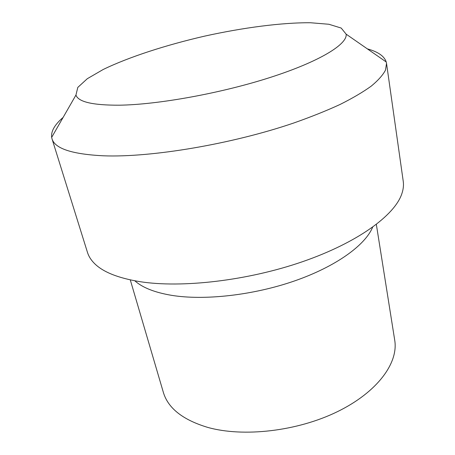 <?xml version="1.0" encoding="UTF-8"?>
<svg xmlns="http://www.w3.org/2000/svg" width="455" height="455" viewBox="0 0 455 455"><rect width="100%" height="100%" fill="white"/><g stroke="black" fill="none" stroke-linecap="round" stroke-linejoin="round"><path stroke-width="0.68" d="M376.348 224.44L394.718 340.181C398.58 362.789 377.639 392.011 337.496 411.633C297.451 431.266 243.453 437.471 207.662 427.376C182.779 419.857 168.003 408.169 163.339 392.324L130.284 279.893M119.261 105.19C92.661 105.287 78.226 101.909 75.951 95.044L77.794 87.417L87.309 78.704L103.211 69.478C128.987 56.989 166.007 45.022 204.631 36.133C243.34 27.59 281.912 22.528 310.549 22.75L328.874 24.263L341.204 28.056L346.141 34.153C347.643 44.135 319.916 61.419 270.662 77.304C221.528 93.184 158.05 104.684 119.261 105.19M367.35 48.873C378.008 51.762 384.304 56.136 386.238 61.982L386.528 63.353L385.499 70.093C382.922 75.047 378.156 80.398 371.2 86.16C362.959 92.092 352.562 98.206 340.004 104.496C326.286 110.81 310.85 116.981 293.702 123.021C231.749 144.155 151.094 157.675 103.467 155.803C71.93 154.228 54.771 148.54 51.995 138.741L51.665 137.382C50.909 131.268 54.719 124.619 63.108 117.435M386.528 63.353L403.238 181.295C403.812 185.248 403.323 189.456 401.782 193.921C394.53 215.414 357.63 242.617 302.643 261.653C247.725 280.678 181.818 288.288 139.861 281.651C117.896 278.045 102.682 271.902 94.219 263.235C90.915 259.862 88.668 256.267 87.491 252.457L51.995 138.741M372.634 227.21C365.177 245.268 335.847 266.59 294.493 280.951C253.168 295.284 204.221 300.709 171.427 295.312C154.598 292.446 142.404 287.606 134.828 280.803M75.951 95.044L51.665 137.382M346.141 34.153L386.238 61.982"/></g></svg>
